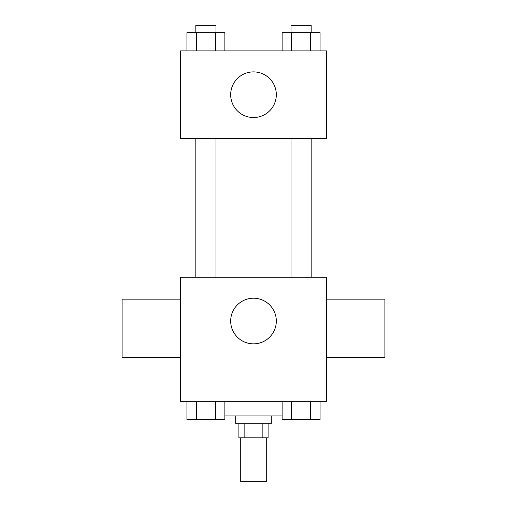<?xml version="1.0" encoding="UTF-8"?>
<svg xmlns="http://www.w3.org/2000/svg" width="507" height="507" viewBox="0 0 507 507"><rect width="100%" height="100%" fill="white"/><g stroke="black" fill="none" stroke-linecap="round" stroke-linejoin="round"><path stroke-width="0.76" d="M240.724 437.845L240.724 481.65L266.276 481.65L266.276 437.845M262.867 423.244L262.867 437.845L238.898 437.845L238.898 423.244M262.867 437.845L268.102 437.845L268.102 423.244M271.752 415.943L271.752 423.244L235.248 423.244L235.248 415.943M244.133 423.244L244.133 437.845M224.867 415.943L282.133 415.943M326.508 401.341L180.492 401.341L180.492 277.228L326.508 277.228L326.508 401.341M276.315 321.032A22.815 22.815 0 0 1 242.093 340.793A22.815 22.815 0 0 1 242.093 301.272A22.815 22.815 0 0 1 276.315 321.032M326.508 357.536L384.914 357.536L384.914 299.13L326.508 299.13M180.492 299.13L122.086 299.13L122.086 357.536L180.492 357.536M291.024 277.228L291.024 138.512M215.976 138.512L215.976 277.228M326.508 138.512L180.492 138.512L180.492 50.903L326.508 50.903L326.508 138.512M276.315 94.708A22.815 22.815 0 0 1 242.093 114.468A22.815 22.815 0 0 1 242.093 74.947A22.815 22.815 0 0 1 276.315 94.708M320.069 50.903L320.069 32.651L282.133 32.651L282.133 50.903M310.588 32.651L310.588 50.903M291.62 32.651L291.62 50.903M291.024 32.651L291.024 25.35L311.178 25.35L311.178 32.651M224.867 50.903L224.867 32.651L186.931 32.651L186.931 50.903M215.38 32.651L215.38 50.903M196.412 32.651L196.412 50.903M195.822 32.651L195.822 25.35L215.976 25.35L215.976 32.651M320.069 401.341L320.069 419.593L282.133 419.593L282.133 401.341M310.588 401.341L310.588 419.593M291.62 401.341L291.62 419.593M311.178 419.593L291.024 419.593M224.867 401.341L224.867 419.593L186.931 419.593L186.931 401.341M215.38 401.341L215.38 419.593M196.412 401.341L196.412 419.593M215.976 419.593L195.822 419.593M311.178 277.228L311.178 138.512M195.822 138.512L195.822 277.228"/></g></svg>
